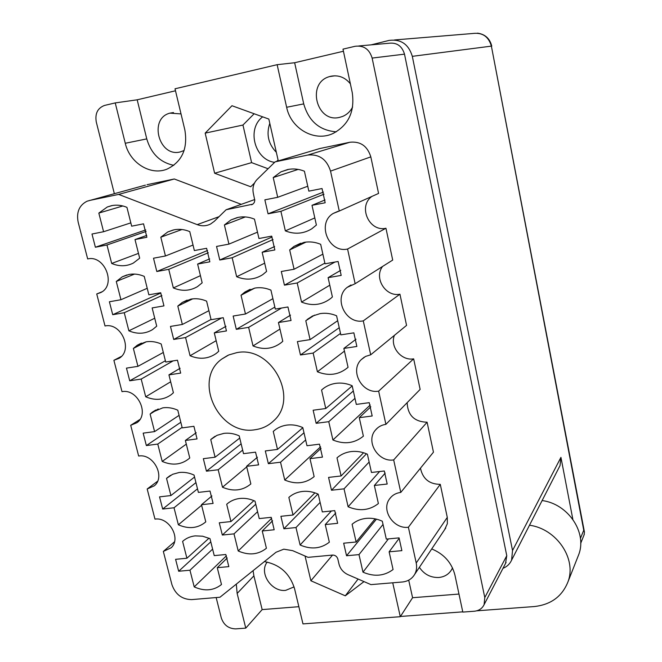 <?xml version="1.0" encoding="UTF-8"?>
<svg xmlns="http://www.w3.org/2000/svg" width="662" height="662" viewBox="0 0 662 662"><rect width="100%" height="100%" fill="white"/><g stroke="black" fill="none" stroke-linecap="round" stroke-linejoin="round"><path stroke-width="0.99" d="M122.859 205.965L98.828 213.081L103.586 231.725L91.985 234.025L95.386 247.232L145.756 229.921M95.386 247.232L106.971 244.99L111.679 263.451C119.226 266.62 126.434 266.496 133.302 263.095L139.682 258.197L135.007 239.561L146.881 237.261L143.538 223.83L131.655 226.181L126.939 207.355C121.833 205.212 116.735 204.641 111.663 205.642L107.318 206.983L98.828 213.081M181.967 229.515L160.816 237.203L165.45 255.979L153.51 258.213L156.811 271.511L207.537 250.476M156.811 271.511L168.744 269.335L173.336 287.929C181.885 291.462 189.92 291.032 197.45 286.638L202.167 282.831L197.624 264.055L209.846 261.821L206.602 248.291L194.363 250.575L189.771 231.617C184.557 229.433 179.328 228.82 174.106 229.797L167.809 231.94L160.816 237.203M192.683 298.86L177.805 306.067L182.348 324.463L170.465 326.424L173.701 339.449L211.037 319.465M173.701 339.449L185.567 337.537L190.06 355.742C199.651 359.731 208.414 358.936 216.333 353.367L218.733 351.274L214.289 332.895L226.445 330.934L223.26 317.686L211.095 319.696L206.602 301.144C201.422 298.91 196.233 298.231 191.037 299.092L182.249 302.451L177.805 306.067M215.266 436.217L210.739 439.568L215.092 457.21L203.342 458.675L206.445 471.178L241.133 443.813M206.445 471.178L218.187 469.755L222.498 487.232C233.247 491.792 242.706 490.699 250.848 483.947L246.578 466.313L258.602 464.865L255.549 452.154L243.517 453.66L239.205 435.861C234.116 433.569 228.994 432.741 223.855 433.378L217.02 435.323L210.739 439.568M227.455 503.625L226.702 504.279L230.964 521.565L219.279 522.798L222.324 535.045L255.755 504.212M222.324 535.045L234 533.862L238.221 550.983C248.895 555.617 258.296 554.706 266.414 548.26L262.235 530.982L274.184 529.766L271.197 517.32L259.231 518.586L255.011 501.151C249.955 498.825 244.874 497.932 239.76 498.469C234.671 499.074 230.318 501.018 226.702 504.279M134.56 274.076L116.28 281.474L120.939 299.729L109.395 301.764L112.722 314.698L160.808 293.009M112.722 314.698L124.257 312.721L128.867 330.81C137.373 334.401 145.284 333.979 152.608 329.56L156.72 326.176L152.144 307.921L163.953 305.885L160.684 292.736L148.859 294.813L144.242 276.385C139.169 274.2 134.113 273.555 129.065 274.44L122.329 276.79L116.28 281.474M146.261 341.799L133.376 348.452L137.936 366.343L126.459 368.122L129.711 380.799L165.392 360.749M129.711 380.799L141.188 379.061L145.706 396.786C155.115 400.783 163.638 400.063 171.276 394.626L173.411 392.748L168.934 374.874L180.676 373.095L177.474 360.211L165.715 362.031L161.189 343.983C156.158 341.766 151.135 341.046 146.112 341.824L137.266 345.233L133.376 348.452M158.218 408.959L150.117 414.081L154.594 431.607L143.166 433.147L146.36 445.567L180.809 422.265M146.36 445.567L157.771 444.07L162.207 461.431C172.459 465.816 181.496 464.798 189.299 458.402L189.762 457.972L185.377 440.453L197.053 438.923L193.916 426.303L182.224 427.884L177.788 410.2C172.799 407.949 167.8 407.155 162.802 407.833L152.152 412.285L150.117 414.081M170.581 475.333L166.526 478.378L170.912 495.557L159.542 496.864L162.678 509.037L195.944 482.615M162.678 509.037L174.023 507.771L178.368 524.792C188.827 529.327 197.963 528.359 205.783 521.879L201.48 504.717L213.098 503.418L210.02 491.055L198.393 492.396L194.049 475.068C189.092 472.784 184.135 471.932 179.162 472.502L172.583 474.315L166.526 478.378M346.549 555.757L358.994 554.607L362.991 572.167C374.212 576.974 384.233 576.097 393.071 569.535L389.124 551.818L401.875 550.643L399.062 537.875L386.294 539.1L382.313 521.209C376.992 518.801 371.614 517.858 366.16 518.379C360.724 518.975 356.032 520.936 352.093 524.263L356.131 541.996L343.661 543.196L346.549 555.757L376.455 519.149M331.505 490.236L344.033 488.837L348.113 506.769C359.425 511.503 369.512 510.435 378.383 503.559L374.353 485.461L387.187 484.03L384.316 470.988L371.465 472.469L367.393 454.198C362.04 451.815 356.611 450.946 351.125 451.575C345.655 452.287 340.947 454.38 336.991 457.856L341.104 475.961L328.567 477.41L331.505 490.236L366.458 453.793M324.256 387.841L321.558 390.026L325.762 408.528L313.143 410.225L316.146 423.324L353.326 390.994M316.146 423.324L328.757 421.677L332.92 439.99C344.323 444.649 354.476 443.374 363.38 436.167L359.267 417.681L372.185 415.984L369.247 402.662L356.313 404.408L352.159 385.739C346.756 383.389 341.294 382.595 335.766 383.339C330.264 384.159 325.53 386.393 321.558 390.026M314.533 315.129L305.794 320.739L310.089 339.631L297.395 341.6L300.465 354.989L339.242 327.69M300.465 354.989L313.151 353.069L317.404 371.779C328.898 376.355 339.118 374.866 348.055 367.311L343.851 348.427L356.859 346.458L353.856 332.845L340.831 334.864L336.586 315.782C331.141 313.482 325.638 312.754 320.077 313.623L312.315 316.113L305.794 320.739M306.01 242.085L289.683 249.93L294.077 269.244L281.3 271.494L284.437 285.165L324.868 263.128M284.437 285.165L297.205 282.972L301.549 302.087C312.29 306.324 322.063 305.074 330.868 298.33L332.398 296.957L328.104 277.659L341.187 275.409L338.117 261.49L325.017 263.79L320.673 244.295C315.178 242.027 309.634 241.382 304.04 242.366L293.978 246.413L289.683 249.93M283.882 528.781L295.988 527.548L300.109 545C311.099 549.708 320.838 548.765 329.345 542.178L325.257 524.569L337.653 523.311L334.74 510.625L322.328 511.933L318.215 494.15C313.01 491.792 307.756 490.89 302.46 491.452C297.18 492.081 292.645 494.067 288.855 497.402L293.026 515.019L280.903 516.302L283.882 528.781L317.925 494.026M275.706 429.423L273.249 431.425L277.502 449.415L265.313 450.938L268.358 463.681L303.982 432.774M268.358 463.681L280.531 462.208L284.743 480.024C295.815 484.658 305.612 483.517 314.144 476.615L309.982 458.642L322.452 457.128L319.473 444.169L306.986 445.733L302.782 427.578C297.536 425.252 292.248 424.416 286.911 425.087C281.607 425.823 277.047 427.942 273.249 431.425M183.391 540.722L182.604 541.4L186.907 558.24L175.595 559.324L178.666 571.256L210.789 541.839M178.666 571.256L189.961 570.214L194.214 586.896C204.599 591.505 213.694 590.711 221.489 584.513L217.268 567.69L228.829 566.622L225.808 554.508L214.24 555.617L209.986 538.636L202.597 536.203L195.191 535.881C190.275 536.419 186.08 538.264 182.604 541.4M254.787 288.086L241.034 295.244L245.47 314.011L233.14 316.047L236.309 329.337L274.854 307.094M236.309 329.337L248.631 327.351L253.025 345.928C263.493 350.165 272.951 349.031 281.4 342.527L282.782 341.286L278.437 322.535L291.057 320.499L287.945 306.978L275.309 309.071L270.923 290.13C265.594 287.862 260.224 287.184 254.829 288.078L244.717 292.174L241.034 295.244M245.379 216.929L224.401 224.948L228.936 244.121L216.54 246.438L219.776 260.009L272.057 237.004M219.776 260.009L232.163 257.75L236.657 276.724C245.925 280.473 254.597 279.794 262.665 274.689L266.587 271.437L262.152 252.272L274.846 249.955L271.677 236.135L258.958 238.51L254.473 219.155C249.094 216.929 243.699 216.325 238.27 217.343L230.939 219.95L224.401 224.948M298.173 169.398L273.224 177.565L280.994 171.822L287.647 169.538C293.283 168.421 298.868 168.984 304.412 171.21L308.848 191.144L322.038 188.538L325.174 202.771L312.001 205.319L316.395 225.047L311.785 228.795C303.477 233.86 294.673 234.555 285.347 230.873L280.903 211.335L268.06 213.818L323.42 192.079M174.487 541.814L163.332 551.429L171.921 584.637C175.397 594.426 181.984 599.416 191.674 599.606L219.958 597.24L276.037 552.249L283.791 549.17L292.67 550.66L308.07 557.338L332.547 555.07C335.195 555.087 336.95 556.394 337.819 558.976L338.994 564.065C340.285 568.915 343.28 572.44 347.98 574.657L370.952 584.62L402.339 581.997C407.85 581.418 411.963 578.878 414.66 574.384C416.555 570.942 417.077 567.144 416.216 563.006L408.396 527.25L440.28 484.344C429.324 484.245 422.72 478.858 420.469 468.175M255.201 429.712C262.351 428.719 268.499 425.765 273.621 420.842C299.696 398.276 271.321 345.357 236.764 352.656L228.829 354.923L221.82 359.044C192.088 379.922 219.064 436.357 255.201 429.712M181.024 113.914L169.944 113.136C148.412 118.457 158.93 157.597 180.213 151.937L184.119 150.522M350.372 83.809C345.076 77.346 338.563 74.823 330.834 76.246L329.477 76.61C306.208 82.882 316.56 123.463 339.689 117.34L342.742 116.388C347.087 114.534 350.38 111.398 352.631 106.979M419.385 567.342C424.143 574.376 430.639 577.761 438.856 577.487C444.79 576.85 449.134 574.07 451.898 569.163L452.494 567.88M267.191 562.071C258.693 572.754 271.453 592.225 285.694 590.355L294.069 586.896M236.309 584.124L237.145 593.442L245.768 628.13L235.705 628.875C228.58 628.685 223.781 625.052 221.307 617.969L216.16 597.563M253.083 570.669L253.885 575.849L237.145 593.442M175.496 90.785L137.183 99.805L115.238 102.908L104.538 105.432C97.628 108.063 94.881 113.574 96.271 121.965L114.344 193.66M431.715 548.939C444.053 554.036 451.79 562.758 454.935 575.088L462.812 612.085L474.265 611.233C478.907 610.761 482.184 608.568 484.096 604.654L484.791 597.563L372.135 58.074C369.379 49.145 363.695 45.215 355.08 46.29L342.99 49.145L352.25 92.622C354.923 111.522 348.551 125.126 333.11 133.451C314.682 142.313 290.891 128.784 286.638 107.269L277.138 64.686L175.016 88.791L184.864 129.975C187.942 148.776 182 161.818 167.056 169.116C150.605 175.968 129.711 162.951 125.267 143.273L115.238 102.908M458.973 594.054L412.583 597.72L400.295 616.703L302.973 623.902L294.532 588.609C289.799 573.424 279.745 564.429 264.361 561.616M400.295 616.703L392.732 582.8M276.675 161.387L278.081 160.005L268.83 119.069L231.973 105.73L205.17 133.136L214.637 173.237L250.708 186.758L254.481 183.068M305.05 556.03L310.883 580.756L345.291 595.817L364.001 581.608M349.925 142.239C360.467 141.188 367.435 146.062 370.819 156.869L378.573 193.428L339.267 211.037L330.537 171.119C326.763 159.302 319.175 153.948 307.756 155.057L349.925 142.239L319.729 148.553L275.119 161.851L257.088 179.476C253.505 183.258 252.255 187.9 253.347 193.395L254.804 200.454L254.249 202.589L252.843 204.161L226.123 209.746L214.298 221.307L210.607 223.996C206.345 226.139 201.877 226.346 197.193 224.625L219.039 216.673M382.595 266.438C373.583 277.916 385.689 297.238 399.947 294.201L406.559 325.39L370.695 354.799L363.281 320.871C345.763 324.554 332.994 298.09 347.202 287.358L355.155 283.708L392.707 260.075L385.954 228.249C369.148 232.221 357.645 206.238 371.945 196.399M413.659 358.837L378.647 391.151L385.905 424.35L420.138 389.413L413.659 358.837C401.429 361.121 389.711 346.814 394.403 335.353M407.155 402.67C407.726 415.314 414.379 421.826 427.098 422.207L393.683 459.933L400.783 492.42C395.926 493.033 392.152 495.234 389.471 499.024C380.94 510.294 393.749 529.36 408.396 527.25M400.783 492.42L433.453 452.179L427.098 422.207M416.216 563.006L447.289 517.394L440.28 484.344M447.289 517.394L447.355 523.675L444.616 529.683M145.417 185.137L87.094 201.198C79.241 205.203 76.262 212.188 78.157 222.142L87.674 258.933C104.836 254.696 116.603 285.14 100.765 292.554L96.735 293.969L101.998 291.801M241.282 204.343L174.296 178.988L147.014 184.698M343.437 51.247L294.648 62.733L277.138 64.686M298.852 606.698L262.16 609.603L245.768 628.13M358.804 45.959L388.702 43.278C396.72 42.277 401.991 45.91 404.507 54.152L506.769 555.708L505.528 563.453M268.06 213.818L264.858 199.841L277.709 197.301L273.224 177.565M276.344 152.318C268.309 143.952 266.124 134.287 269.79 123.322M378.647 391.151C362.271 394.229 349.321 370.794 361.278 359.59L365.556 356.429L370.695 354.799M399.947 294.201L363.281 320.871M355.155 283.708L347.575 249.028C328.666 253.414 316.403 223.202 333.234 213.445L339.267 211.037M385.954 228.249L347.575 249.028M307.756 155.057L275.119 161.851M254.746 199.535L226.123 209.746M174.296 178.988L118.664 194.413L197.193 224.625M118.664 194.413L89.453 200.487M121.386 356.413L113.889 360.302L119.119 358.291C133.368 350.115 121.303 322.295 105.018 325.977L96.735 293.969M139.914 419.493L130.704 425.294L136.968 422.695C149.744 413.982 137.506 388.478 122.007 391.664L113.889 360.302M157.597 481.241L147.179 488.995L154.32 485.817C165.748 476.772 153.452 453.304 138.656 456.027L130.704 425.294M163.332 551.429L171.218 547.739C181.421 538.496 169.141 516.807 154.974 519.116L147.179 488.995M385.905 424.35C381.577 424.963 378.068 426.891 375.387 430.143C365.316 441.48 378.25 462.49 393.683 459.933M358.092 579.043L345.291 595.817M332.564 555.062L310.883 580.756M254.15 113.756L242.954 125.044L251.61 162.637L268.069 168.744M251.61 162.637L214.637 173.237M242.954 125.044L205.17 133.136M274.622 162.331C254.696 159.906 246.388 128.817 262.673 116.843M412.583 597.72L408.711 580.152M294.648 62.733L303.726 103.893C308.707 121.204 319.556 130.505 336.279 131.812M173.8 165.335C160.146 162.471 151.135 153.658 146.765 138.896L125.267 143.273M137.183 99.805L146.765 138.896M262.16 609.603L253.885 575.849M280.903 211.335L324.032 194.181M314.806 217.922L285.347 230.873M312.001 205.319L325.042 199.957M277.709 197.301L307.756 186.245M232.163 257.75L273.025 239.536M264.676 263.186L236.657 276.724M262.152 252.272L274.614 246.529M228.936 244.121L257.485 232.155M248.631 327.351L281.557 308.037M279.952 329.08L253.025 345.928M278.437 322.535L290.535 315.137M245.47 314.011L272.901 298.678M189.961 570.214L212.618 549.121M226.404 555.823L194.214 586.896M217.268 567.69L227.24 558.008M186.907 558.24L209.018 538.189M280.531 462.208L305.654 439.965M320.557 446.809L284.743 480.024M309.982 458.642L321.062 448.315M277.502 449.415L302.824 427.76M295.988 527.548L320.118 502.375M331.405 510.973L300.109 545M325.257 524.569L335.742 513.017M293.026 515.019L314.922 492.851M297.205 282.972L334.922 262.053M329.784 285.198L301.549 302.087M328.104 277.659L340.781 270.303M294.077 269.244L322.874 254.158M313.151 353.069L340.508 333.408M344.455 351.117L317.404 371.779M343.851 348.427L356.024 339.217M310.089 339.631L337.686 320.698M328.757 421.677L354.964 398.358M370.224 405.028L332.92 439.99M359.267 417.681L370.819 406.791M325.762 408.528L352.192 385.905M344.033 488.837L369.131 462.018M379.616 471.534L348.113 506.769M374.353 485.461L385.201 473.115M341.104 475.961L363.57 452.75M358.994 554.607L383.025 524.42M388.412 538.901L362.991 572.167M389.124 551.818L399.236 538.247M356.131 541.996L375.114 518.842M174.023 507.771L197.499 488.837M201.62 505.263L178.368 524.792M201.48 504.717L211.906 495.97M170.912 495.557L194.545 477.045M157.771 444.07L182.1 427.379M186.295 444.128L162.207 461.431M185.377 440.453L196.209 432.749M154.594 431.607L179.079 415.364M141.188 379.061L173.121 360.889M170.664 381.792L145.706 396.786M168.934 374.874L180.122 368.287M137.936 366.343L163.315 352.465M124.257 312.721L161.876 295.566M154.734 318.232L128.867 330.81M120.939 299.729L147.229 288.309M234 533.862L257.568 511.718M271.643 518.321L238.221 550.983M262.235 530.982L272.595 520.787M230.964 521.565L253.885 500.646M218.187 469.755L242.656 450.11M246.727 466.9L222.498 487.232M246.578 466.313L257.444 457.219M215.092 457.21L239.743 438.062M185.567 337.537L221.662 317.95M216.168 340.69L190.06 355.742M214.289 332.895L225.982 326.325M182.348 324.463L208.911 310.685M244.981 291.992L249.913 289.435M168.744 269.335L208.323 252.743M200.437 275.673L173.336 287.929M197.624 264.055L209.631 258.883M165.45 255.979L193.023 245.064M106.971 244.99L146.128 231.435M138.474 253.389L111.679 263.451M135.007 239.561L146.749 235.424M103.586 231.725L130.828 222.871M572.853 519.364L560.937 457.359L560.044 465.56L559.349 466.917M580.425 538.429L583.743 530.212L491.386 46.125L412.318 56.336L512.537 550.511L560.937 457.359M412.318 56.336C408.636 44.246 400.915 38.934 389.148 40.399L371.15 44.851M502.988 568.327C506.976 566.697 509.839 563.983 511.577 560.193L512.537 550.511M153.915 95.866L171.301 91.778M172.087 91.588L171.276 91.695M583.743 530.212L584.447 532.058L584.066 534.913M476.723 610.819L534.135 606.566C550.875 604.745 562.162 596.479 568.004 581.749C576.842 558.687 556.535 528.797 529.484 525.223M577.645 557.33L578.787 554.45C587.268 532.298 567.955 503.823 542.12 500.555M400.452 616.463L462.763 611.853M404.507 54.152L372.135 58.074M484.791 597.563L506.769 555.708M370.819 156.869L330.537 171.119M251.37 204.773L252.545 204.343M303.726 103.893L286.638 107.269M394.502 39.96L472.842 33.489C482.383 32.306 488.564 36.518 491.386 46.125L584.447 532.058M112.424 205.493L107.318 206.983M173.312 229.962L167.809 231.94M187.131 300.101L182.249 302.451M214.72 436.531L211.203 439.138M126.988 274.92L122.329 276.79M141.403 343.106L137.266 345.233M155.744 410.026L152.152 412.285M170.043 475.664L166.99 477.947M312.762 315.898L307.242 319.432M300.68 243.211L293.978 246.413M250.219 289.319L244.717 292.174M237.302 217.55L230.939 219.95M288.764 169.331L280.994 171.822M364.265 357.166L361.278 359.59M351.034 284.958L347.202 287.358M337.934 211.344L333.234 213.445M391.168 496.955L389.471 499.024M377.663 427.851L375.387 430.143M334.955 75.791L329.477 76.61M173.485 112.54L169.944 113.136M227.736 355.411L221.82 359.044M414.66 574.384L445.774 527.962M484.096 604.654L506.091 562.369M580.69 543.353L584.314 534.292M491.758 46.108C489.847 38.528 485.097 34.209 477.501 33.15M560.044 465.56L511.577 560.193M578.787 554.45L568.004 581.749"/></g></svg>

